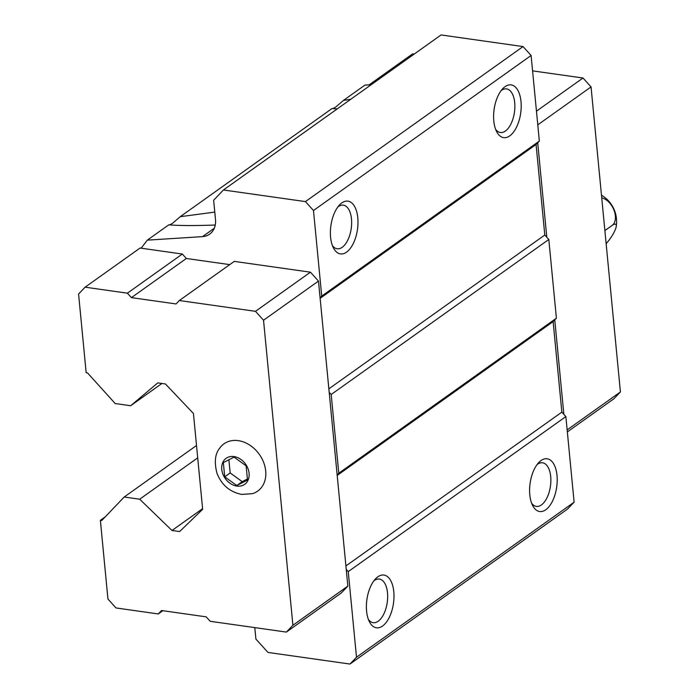 <?xml version="1.0" encoding="UTF-8"?>
<svg xmlns="http://www.w3.org/2000/svg" width="699" height="699" viewBox="0 0 699 699"><rect width="100%" height="100%" fill="white"/><g stroke="black" fill="none" stroke-linecap="round" stroke-linejoin="round"><path stroke-width="1.05" d="M247.498 480.038L246.127 465.84L234.06 457.12L223.348 462.607L224.72 476.814L236.795 485.525L247.498 480.038M254.794 627.615L255.895 639.069L267.97 652.429L349.963 664.05L567.579 509.021L574.115 502.188L565.867 416.578L561.847 412.13L553.127 321.61L556.395 318.185L548.811 239.469L544.792 235.021L536.072 144.501L539.34 141.076L531.1 55.474L523.053 46.571L441.052 34.95L223.435 189.979L213.641 200.237L215.484 219.39A21.311 16.601 -125.5 0 1 209.63 234.165A21.311 16.601 -125.5 0 1 202.509 236.629L147.314 240.141L141.154 248.197L140.062 248.04L85.112 287.184L78.585 294.026L86.16 372.742L87.532 372.934L115.186 403.541L130.678 405.735L161.923 383.471M229.726 264.624L186.362 258.481L182.334 254.034L141.154 248.197M130.678 405.735L157.773 382.886L165.427 383.969L193.431 413.467L202.658 509.3L179.643 531.563L171.989 530.48L139.678 499.208L124.195 497.015L101.739 520.519L100.376 520.327L107.952 599.043L115.999 607.947L158.271 613.94L161.539 610.524L206.179 616.85L210.207 621.297L286.372 632.088L292.907 625.255L263.532 320.229L318.482 281.085L310.435 272.182L234.27 261.391L179.32 300.535L176.052 303.951L131.412 297.625L186.362 258.481M318.482 281.085L320.09 297.818L321.723 296.105L313.484 210.504L305.437 201.6L223.435 189.979M331.195 394.498L329.185 392.27L337.145 474.927L338.779 473.214L331.195 394.498L548.811 239.469M349.963 664.05L356.499 657.209L348.251 571.607L346.241 569.379L337.145 474.927M286.372 632.088L341.322 592.944L347.849 586.111L346.241 569.379M215.24 225.043C194.147 225.777 178.664 225.707 168.8 224.833L147.314 240.141M169.639 224.903L172.592 223.269L180.228 216.69L214.785 212.085M337.206 108.93L332.008 108.563L180.228 216.69M305.437 201.6L523.053 46.571M313.484 210.504L531.1 55.474M332.855 108.633L335.808 106.999L343.445 100.42L350.793 99.249M371.204 84.71L364.93 85.112L343.445 100.42M171.989 530.48L202.596 508.671M139.678 499.208L197.703 457.871M124.195 497.015L196.515 445.49M356.499 657.209L574.115 502.188M545.77 509.754A26.632 13.421 -81.9 0 1 532.612 505.473A26.632 13.421 -81.9 0 1 538.684 462.642A26.632 13.421 -81.9 0 1 556.745 473.337A26.632 13.421 -81.9 0 1 545.77 509.754M382.563 626.024A26.632 13.421 -81.9 0 1 369.404 621.743A26.632 13.421 -81.9 0 1 375.468 578.912A26.632 13.421 -81.9 0 1 393.528 589.606A26.632 13.421 -81.9 0 1 382.563 626.024M348.251 571.607L565.867 416.578M345.909 565.954L561.847 412.13M337.198 475.434L553.127 321.61M338.779 473.214L556.395 318.185M328.853 388.845L544.792 235.021M320.142 298.324L536.072 144.501M321.723 296.105L539.34 141.076M346.555 252.129A26.632 13.421 -81.9 0 1 333.397 247.848A26.632 13.421 -81.9 0 1 339.469 205.017A26.632 13.421 -81.9 0 1 357.53 215.711A26.632 13.421 -81.9 0 1 346.555 252.129M509.772 135.859A26.632 13.421 -81.9 0 1 496.613 131.578A26.632 13.421 -81.9 0 1 502.686 88.747A26.632 13.421 -81.9 0 1 520.738 99.441A26.632 13.421 -81.9 0 1 509.772 135.859M501.078 90.678A22.018 11.097 -81.9 0 1 506.548 88.895A22.018 11.097 -81.9 0 1 514.857 107.393A22.018 11.097 -81.9 0 1 505.412 131.036A22.018 11.097 -81.9 0 1 500.37 132.504A22.018 11.097 -81.9 0 1 495.608 129.28M337.87 206.948A22.018 11.097 -81.9 0 1 343.331 205.165A22.018 11.097 -81.9 0 1 351.641 223.663A22.018 11.097 -81.9 0 1 342.204 247.306A22.018 11.097 -81.9 0 1 337.154 248.774A22.018 11.097 -81.9 0 1 332.401 245.55M373.869 580.843A22.018 11.097 -81.9 0 1 379.339 579.06A22.018 11.097 -81.9 0 1 387.648 597.558A22.018 11.097 -81.9 0 1 378.203 621.21A22.018 11.097 -81.9 0 1 373.152 622.669A22.018 11.097 -81.9 0 1 368.399 619.445M537.085 464.573A22.018 11.097 -81.9 0 1 542.546 462.79A22.018 11.097 -81.9 0 1 550.856 481.288A22.018 11.097 -81.9 0 1 541.419 504.931A22.018 11.097 -81.9 0 1 536.369 506.399A22.018 11.097 -81.9 0 1 531.616 503.175M329.185 392.27L320.09 297.818M263.532 320.229L255.484 311.326L310.435 272.182M255.484 311.326L179.32 300.535M131.412 297.625L127.393 293.178L182.334 254.034M127.393 293.178L85.112 287.184M100.376 520.327L105.226 516.867M158.271 613.94L162.823 610.699M292.907 625.255L347.849 586.111M252.488 493.651A29.026 22.613 -125.5 0 0 259.285 454.333A29.026 22.613 -125.5 0 0 219.897 447.91C215.039 453.66 214.077 462.144 217.005 473.354C221.67 485.054 229.927 492.079 241.775 494.429L252.488 493.651M563.857 414.358L554.761 319.897M546.801 237.249L537.706 142.788M567.343 431.93L613.888 398.779L620.415 391.938L591.048 86.912L537.776 124.859M591.048 86.912L583.001 78.008L536.456 111.167M583.001 78.008L532.577 70.87M414.192 54.085L412.628 53.867L369.151 84.841M620.415 391.938L567.151 429.885M606.138 243.689A15.378 3.845 125.8 0 0 616.212 226.625A15.378 3.845 125.8 0 0 612.158 225.41L604.88 230.591M612.158 225.41A15.378 9.576 62.9 0 0 614.028 210.285A15.378 9.576 62.9 0 0 601.734 197.939M224.72 476.814L230.163 472.935L242.23 481.655L247.394 479.007M228.888 459.767L230.163 472.935M236.795 485.525L242.23 481.655M236.847 486.085A15.981 12.451 -125.5 0 0 246.546 465.621A15.981 12.451 -125.5 0 0 222.876 462.266A15.981 12.451 -125.5 0 0 236.847 486.085M202.509 236.629L214.278 228.241M616.212 226.625A30.756 30.756 0 0 0 601.472 195.178"/></g></svg>
